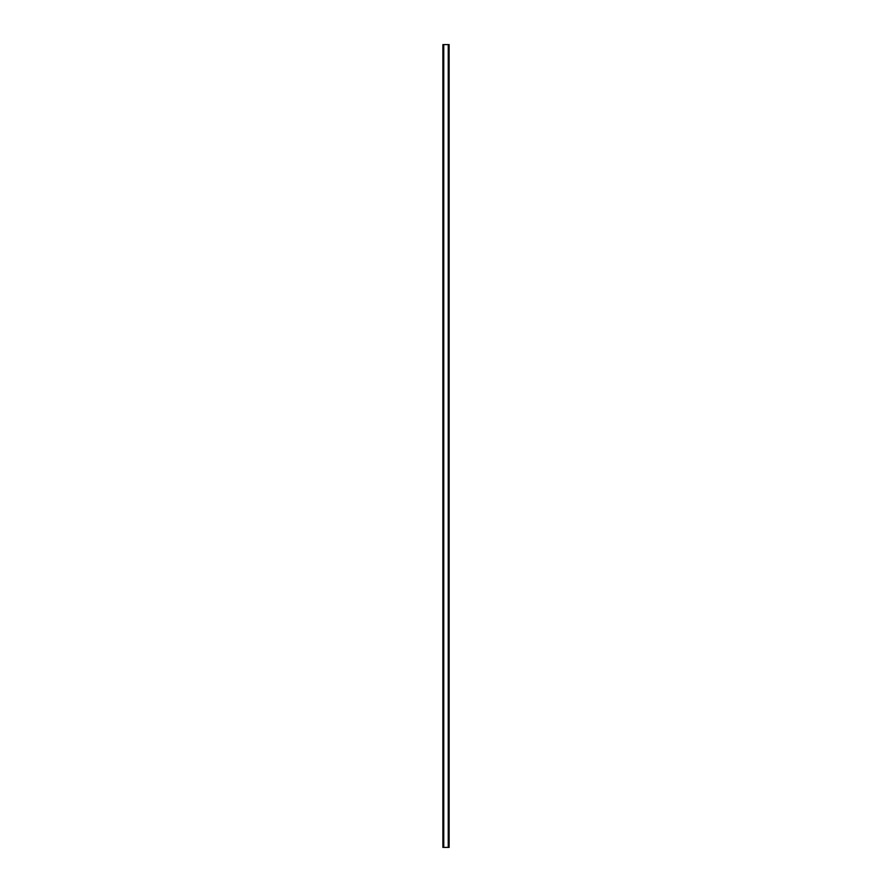<?xml version="1.0" encoding="UTF-8"?>
<svg xmlns="http://www.w3.org/2000/svg" width="892" height="892" viewBox="0 0 892 892"><rect width="100%" height="100%" fill="white"/><g stroke="black" fill="none" stroke-linecap="round" stroke-linejoin="round"><path stroke-width="1.34" d="M449.066 44.6L442.889 44.6L442.889 847.4L449.111 847.4L449.111 44.6L449.066 847.4M443.558 44.6L443.558 847.4M443.625 44.6L443.625 847.4M443.748 44.6L443.748 847.4M448.252 44.6L448.252 847.4M448.375 44.6L448.375 847.4M448.442 44.6L448.442 847.4M442.934 44.6L442.934 847.4M442.99 44.6L442.99 847.4M443.068 44.6L443.068 847.4M448.932 44.6L448.932 847.4M449.01 44.6L449.01 847.4"/></g></svg>
